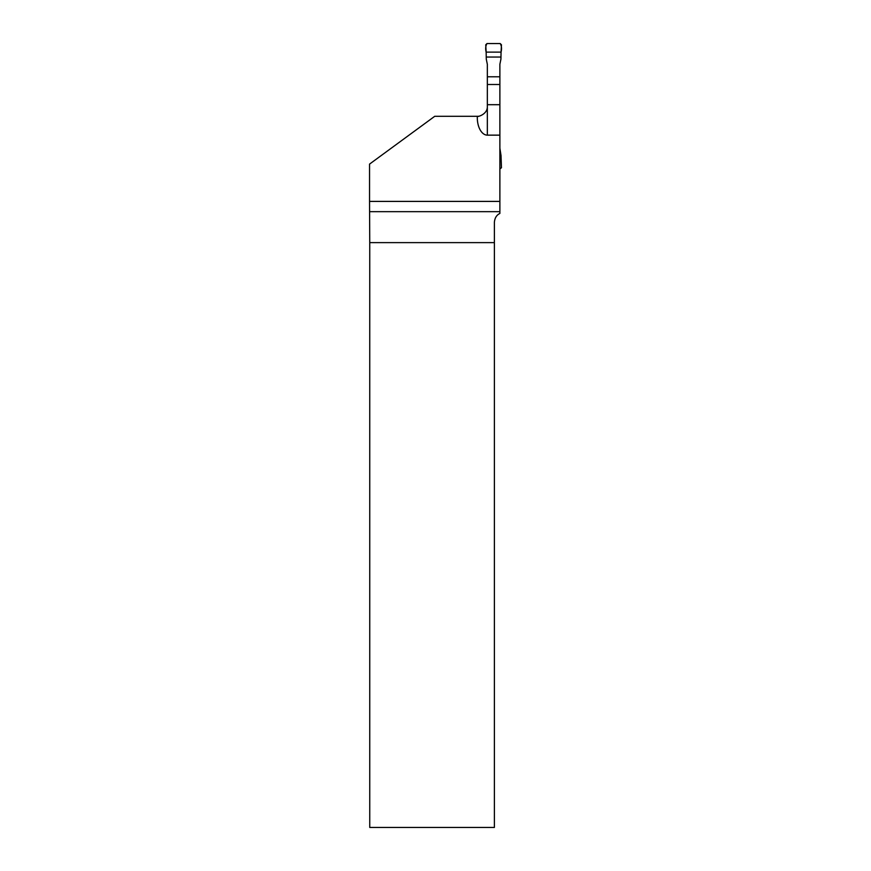 <?xml version="1.0" encoding="UTF-8"?>
<svg xmlns="http://www.w3.org/2000/svg" width="871" height="871" viewBox="0 0 871 871"><rect width="100%" height="100%" fill="white"/><g stroke="black" fill="none" stroke-linecap="round" stroke-linejoin="round"><path stroke-width="1.31" d="M369.544 201.408L369.75 242.617L494.39 242.617L494.39 222.377C494.717 218.055 496.546 215.072 499.878 213.439L499.878 201.408L369.544 201.408L369.544 164.107L434.738 116.3L477.297 116.3C476.796 117.269 487.836 114.602 487.335 106.262L487.335 84.498L499.878 84.498L499.878 135.147L487.335 135.147A17.496 10.038 90 0 1 477.297 117.65L477.297 116.3A10.038 10.038 0 0 0 478.44 116.235M499.878 201.408L499.878 135.147M369.75 242.617L369.75 827.45L494.39 827.45L494.39 242.617M487.335 104.694L499.878 104.694M501.054 52.118L486.149 52.118L485.746 44.802L486.998 43.55L500.204 43.55L501.456 44.802L501.054 52.118L486.149 52.118C485.321 48.689 485.604 45.836 486.998 43.55L500.204 43.55C501.598 45.836 501.892 48.689 501.054 52.118L500.923 59.152L499.878 64.28L499.878 76.779L487.335 76.779L487.335 84.498M487.335 76.779L487.335 64.28L486.279 59.152L486.149 52.118M499.878 84.498L499.878 76.779M499.878 148.244L501.021 155.484L499.878 155.484M501.021 155.484L501.456 167.722L499.878 168.974M501.021 57.04L486.192 57.04M501.054 160.406L499.878 160.406M499.878 211.664L369.707 211.664M487.335 106.262L487.335 135.147"/></g></svg>
